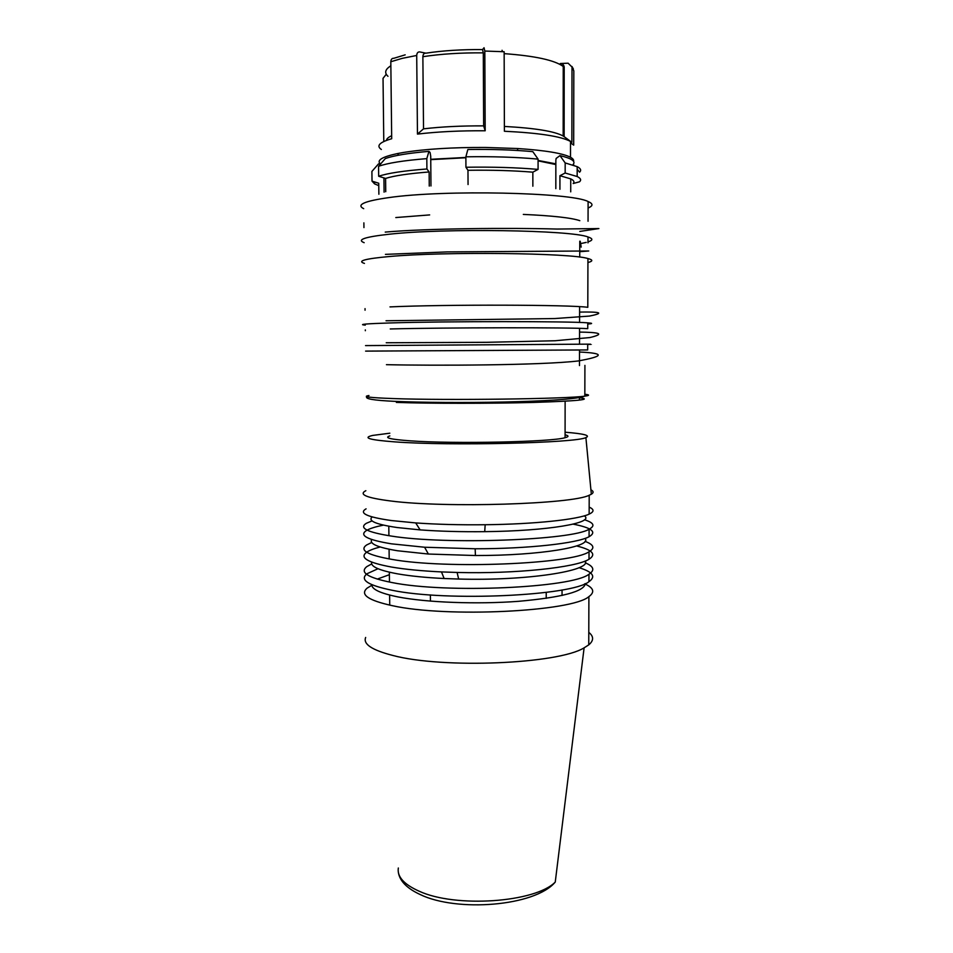 <?xml version="1.0" encoding="UTF-8"?>
<svg xmlns="http://www.w3.org/2000/svg" width="953" height="953" viewBox="0 0 953 953"><rect width="100%" height="100%" fill="white"/><g stroke="black" fill="none" stroke-linecap="round" stroke-linejoin="round"><path stroke-width="1.43" d="M590.908 489.794C593.659 491.236 593.802 492.713 591.336 494.226L589.204 495.238C572.586 504.149 445.766 508.152 390.944 501.016C366.691 497.942 358.328 494.5 365.845 490.7M565.093 432.221C583.844 433.698 590.777 435.485 585.892 437.57C576.601 442.99 449.852 446.075 394.756 441.87C369.442 439.964 362.116 437.808 372.766 435.414L389.825 433.198M589.168 507.127C594.303 509.378 594.291 511.713 589.145 514.132C577.994 519.504 534.74 524.186 485.172 524.734C459.93 525.008 436.772 524.412 415.711 522.923L391.171 520.517C366.953 517.026 358.59 513.131 366.083 508.842M389.848 435.914C383.761 437.784 390.575 439.416 410.266 440.834C453.902 444.062 552.025 441.954 565.081 437.701C568.965 436.7 568.965 435.735 565.081 434.818M584.296 515.847C595.268 522.756 548.678 531.012 484.72 531.655C461.276 531.917 439.738 531.333 420.118 529.892L397.21 527.545C375.994 524.424 367.655 520.886 372.182 516.955M584.451 519.778C593.874 522.732 595.422 525.865 589.097 529.201C572.515 540.16 446.052 544.937 391.361 536.074C367.155 532.25 358.804 527.998 366.286 523.328L372.087 520.886M573.158 524.138C591.825 527.795 597.126 532 589.073 536.73C577.339 543.281 528.272 548.809 475.154 548.773L424.585 547.236L391.445 543.829C367.262 539.851 358.9 535.419 366.381 530.559M367.096 530.142C370.467 528.331 375.911 526.652 383.416 525.127M584.951 538.433C593.266 546.534 540.542 555.647 475.428 555.528L428.385 554.038L397.472 550.751C377.614 547.451 369.049 543.722 371.777 539.553M585.011 541.364C593.874 544.628 595.22 548.094 589.025 551.751C572.467 564.057 446.242 569.346 391.635 559.34C367.465 555.027 359.114 550.25 366.583 544.997L371.741 542.483M576.66 545.962C592.492 549.929 596.602 554.36 589.014 559.244C576.267 567.5 515.513 574.028 457.106 572.455L441.489 571.919C421.726 570.966 405.132 569.358 391.719 567.083C367.584 562.604 359.233 557.648 366.655 552.216C369.407 550.334 373.898 548.594 380.14 546.986M585.261 561.007C591.837 570.787 526.806 581.008 458.655 579.043L444.122 578.519C425.741 577.613 410.278 576.065 397.735 573.873C379.032 570.418 370.348 566.511 371.694 562.127M430.744 159.294L465.874 157.448M538.076 160.449L555.849 163.845M430.756 159.639L465.874 157.745M538.076 160.854L555.849 164.547M380.461 163.999C376.304 160.354 381.95 156.876 397.377 153.588L403.19 152.516C425.002 149.025 452.365 147.334 485.256 147.441L518.063 148.549C545.211 150.371 562.687 153.278 570.49 157.245C572.991 158.603 574.004 159.973 573.551 161.367M381.355 149.478C376.042 145.845 379.485 142.259 391.695 138.733L390.813 61.754L402.202 58.359L416.711 55.465C416.89 52.963 417.902 51.784 419.761 51.927L425.896 53.177C424.061 53.034 423.049 54.214 422.87 56.703L423.525 128.846C441.442 126.749 461.49 125.76 483.647 125.879L485.184 130.775L484.815 51.045L504.149 51.736L504.399 131.252C538.838 132.92 560.876 136.303 570.513 141.425L571.871 142.331L572.003 67.02L573.825 70.856L573.682 145.13L570.513 142.795M386.275 74.239L383.035 78.349L383.785 141.509M484.815 51.045L484.041 47.745L482.54 49.58L483.302 52.868L483.647 125.879M572.003 67.02L568.107 63.196L560.34 63.517C562.508 63.613 563.795 64.744 564.2 66.936L564.14 136.66L571.431 141.997M502.422 51.641L502.064 50.295M405.18 54.845L393.839 58.288C392.005 58.157 390.992 59.312 390.813 61.754M391.659 135.731C388.3 137.256 386.573 138.804 386.501 140.377M416.711 55.465L417.462 134.099L423.525 128.846M417.462 134.099C437.475 131.717 460.049 130.609 485.184 130.775M564.14 136.66L563.163 136.005C554.575 131.276 534.99 128.095 504.387 126.439M585.285 562.83C593.838 566.416 595.065 570.216 588.966 574.218C572.419 587.882 446.433 593.659 391.909 582.533C367.775 577.732 359.424 572.419 366.869 566.582L371.694 563.938M579.031 567.678C592.873 571.931 596.185 576.601 588.942 581.687C572.408 595.792 446.492 601.748 391.993 590.241C368.489 585.428 359.96 580.079 366.44 574.206M366.976 573.766L378.007 568.727M585.356 583.57C584.296 591.491 562.032 597.412 518.563 601.319C477.131 604.452 426.467 602.51 397.997 596.923C380.307 593.326 371.599 589.252 371.837 584.677M377.245 579.102L389.384 574.707M584.701 583.855C593.707 587.87 595.101 592.123 588.894 596.614C572.372 611.612 446.612 617.901 392.171 605.643C368.084 600.354 359.746 594.505 367.167 588.108L371.849 585.261M588.787 632.363C593.862 636.413 593.85 640.583 588.751 644.871L584.106 647.837C558.232 664.003 443.05 668.946 392.755 655.438C372.004 650.089 362.962 644.109 365.654 637.462M562.056 589.955L562.044 595.494M388.8 526.223L388.919 535.705M389.074 549.25L389.193 558.923M389.348 572.193L389.467 582.069M389.622 595.053L389.741 605.131M430.399 594.91L430.446 601.129M559.923 189.302L559.935 175.709L565.165 173.017L565.177 162.927L559.947 155.613L556.147 158.436L555.849 160.223L555.825 188.646M468.054 184.537L467.971 170.289L465.934 167.251L465.874 156.816L467.852 149.502C491.724 149.133 513.381 149.859 532.822 151.646L538.076 159.103L538.076 169.396L532.846 172.171L532.858 186.204M465.934 167.251C492.57 166.835 516.621 167.549 538.076 169.396M465.874 156.816C492.534 156.375 516.597 157.138 538.076 159.103M467.971 170.289C491.808 169.944 513.429 170.575 532.846 172.171M579.817 220.667C571.383 217.808 552.561 215.723 523.316 214.413M429.66 214.913L395.793 217.558M365.607 351.109L587.679 349.942L587.691 344.152C592.79 344.224 592.79 344.331 587.691 344.45M365.535 345.594L587.691 344.152M365.261 325.14C357.685 324.437 366 323.71 390.182 322.948C444.801 321.209 571.252 321.209 587.751 322.853C592.861 323.234 592.861 323.639 587.751 324.068M364.427 263.397C356.791 261.003 365.118 258.716 389.408 256.524C444.253 251.449 571.383 252.95 587.941 258.549C593.076 259.883 593.064 261.205 587.93 262.54M364.153 242.681C356.493 239.739 364.832 236.916 389.146 234.235C444.074 228.041 571.431 230.042 588.001 236.975C593.135 238.631 593.135 240.275 587.989 241.895M378.77 185.632L374.577 183.881L372.027 181.13L378.734 183.238L378.877 194.245M380.557 164.011L378.496 163.904L371.896 171.445L372.027 181.13M383.928 177.901L384.095 192.172M385.739 191.72L385.584 178.425L378.686 176.257C387.811 173.172 403.893 170.742 426.908 168.979L429.136 171.969L429.255 186.073M430.97 185.966L430.72 156.28L430.089 152.492L428.957 151.36C408.444 153.123 393.911 155.518 385.346 158.543L378.567 166.298L378.686 176.257M428.957 151.36L426.813 158.627L426.908 168.979M385.584 178.425C394.137 175.709 408.658 173.565 429.136 171.969M378.567 166.298C387.692 163.046 403.786 160.485 426.813 158.627M559.947 155.613C571.466 158.353 575.886 161.26 573.194 164.345L573.98 165.298M565.165 173.017L577.173 176.519C580.734 178.271 581.521 180.022 579.543 181.785L573.17 183.524C574.719 181.975 573.909 180.427 570.74 178.89L559.935 175.709M565.177 162.927L577.184 166.644C580.758 168.49 581.544 170.349 579.567 172.207L577.184 169.265M389.991 306.902C444.67 304.364 571.288 304.722 587.798 307.319L587.941 258.549M586.226 242.407L580.603 243.599M390.253 328.964C444.848 327.51 571.24 327.379 587.739 328.666L587.751 322.853M482.54 49.58C461.728 49.413 442.859 50.604 425.896 53.177M564.224 67.341L563.235 66.472C554.61 60.17 534.919 55.893 504.161 53.642M483.302 52.868C461.026 52.665 440.882 53.94 422.87 56.703M390.861 65.805C385.143 69.331 384.178 72.833 387.978 76.3M398.33 868.004C396.996 876.653 403.905 884.36 419.034 891.15C455.463 908.149 535.395 902.491 555.254 882.061L584.106 647.837M396.353 402.404C428.767 403.584 489.973 403.619 533.299 402.44C577.84 401.022 593.207 399.462 579.412 397.758M368.966 395.531C361.628 396.71 369.74 397.723 393.315 398.568C446.409 400.522 568.798 398.866 584.832 396.126C589.764 395.459 589.776 394.84 584.832 394.256M363.689 208.671C356.005 204.776 364.344 201.095 388.717 197.616C443.776 189.552 571.502 192.399 588.108 201.536C593.254 203.716 593.254 205.872 588.084 208.004M475.428 555.528L475.154 548.773M428.385 554.038L424.585 547.236M589.014 559.244L589.025 551.751M458.655 579.043L457.106 572.455M444.122 578.519L441.489 571.919M484.72 531.655L485.172 524.734M420.118 529.892L415.711 522.923M585.892 437.57L591.336 494.226M398.854 155.136L397.377 153.588M571.967 66.496L573.372 68.973M563.163 136.005L563.235 66.472L564.2 66.936M517.181 150.455L518.063 148.549M565.081 437.701L565.129 401.094M589.145 514.132L589.204 495.238M570.49 157.245L570.513 141.425M588.751 644.871L588.894 596.614M555.254 882.061C535.121 906.339 456.737 912.378 420.13 894.51C407.3 888.553 400.081 881.382 398.461 872.984M588.942 581.687L588.966 574.218M589.073 536.73L589.097 529.201M546.224 592.397L546.224 598.353M579.769 241.192L579.734 257.119M579.615 306.663L579.579 322.448M579.567 328.356L579.531 344.081M579.519 349.965L579.484 365.571M579.412 397.377L579.4 399.891M366.798 396.662C364.701 398.83 373.838 400.379 394.22 401.32C447.588 403.786 569.191 402.44 584.832 396.126L584.916 365.38M365.333 330.715L365.321 329.905M365.059 310.213L365.035 308.629M363.939 227.588L363.879 222.859M374.553 181.916L374.577 183.881M570.728 191.851L570.74 178.89M580.21 241.264L581.199 247.089M577.184 166.644L577.173 176.519M587.989 242.86L588.001 236.975M588.049 221.251L588.108 201.536M386.036 320.768L554.789 318.552L589.407 316.074C606.823 312.62 597.698 311.738 579.603 312.084M385.441 254.368L447.445 251.902L588.728 250.984L580.544 251.616M386.441 364.677C435.033 365.761 540.947 365.356 578.137 360.973C604.464 356.196 604.929 353.218 579.519 352.026M385.238 232.091C426.73 228.422 508.497 227.696 557.088 229.054L598.889 228.565L579.793 231.424M386.239 342.758L486.471 342.318L555.063 340.757L589.895 337.553C606.787 333.467 597.174 332.323 579.555 332.085"/></g></svg>
